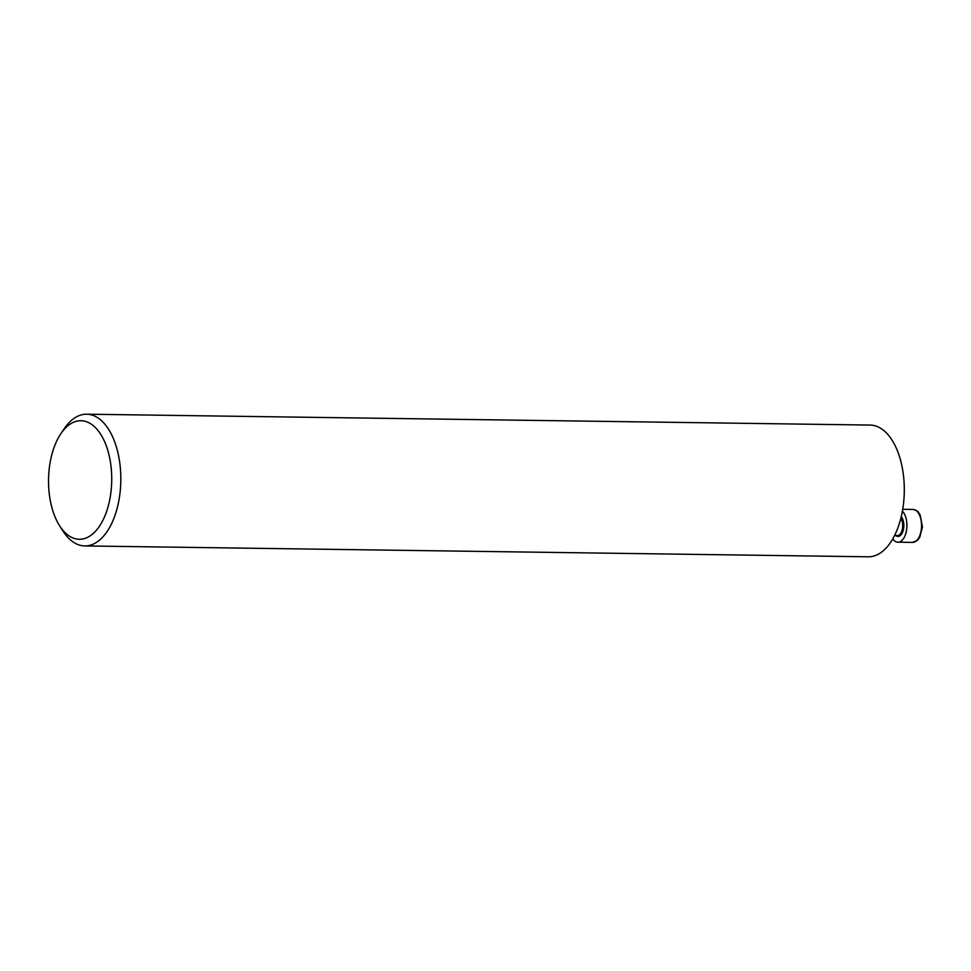<?xml version="1.0" encoding="UTF-8"?>
<svg xmlns="http://www.w3.org/2000/svg" width="971" height="971" viewBox="0 0 971 971"><rect width="100%" height="100%" fill="white"/><g stroke="black" fill="none" stroke-linecap="round" stroke-linejoin="round"><path stroke-width="1.46" d="M84.805 545.933L868.28 556.796A65.87 35.102 -89.2 0 0 904.183 495.089A65.87 35.102 -89.2 0 0 870.101 425.067L86.625 414.204A65.87 35.102 90.8 0 1 120.707 484.238A65.87 35.102 90.8 0 1 84.805 545.933A65.87 35.102 90.8 0 1 62.897 530.931L59.607 525.772A59.28 31.594 90.8 0 1 60.882 433.673A59.28 31.594 90.8 0 1 95.243 427.422A59.28 31.594 90.8 0 1 111.629 483.74A59.28 31.594 90.8 0 1 92.172 534.378A59.28 31.594 90.8 0 1 59.607 525.772M60.882 433.673L64.317 428.599A65.87 35.102 90.8 0 1 86.625 414.204M902.399 511.171A16.471 8.775 90.8 0 1 906.89 526.768A16.471 8.775 90.8 0 1 897.908 542.194A16.471 8.775 90.8 0 1 892.75 538.929M894.558 535.555L897.301 535.591A9.88 5.268 -89.2 0 0 902.69 526.343A9.88 5.268 -89.2 0 0 900.894 518.126M901.258 516.645A10.705 5.705 90.8 0 1 903.819 526.403A10.705 5.705 90.8 0 1 895.808 535.579M921.528 526.962A16.471 8.775 -89.2 0 0 912.995 509.447C919.913 511.316 917.983 512.542 920.071 514.715L922.45 526.925L919.755 537.327L917.474 540.313L912.546 542.401A16.471 8.775 -89.2 0 0 921.528 526.962M897.908 542.194L912.546 542.401M902.714 509.302L912.995 509.447"/></g></svg>
